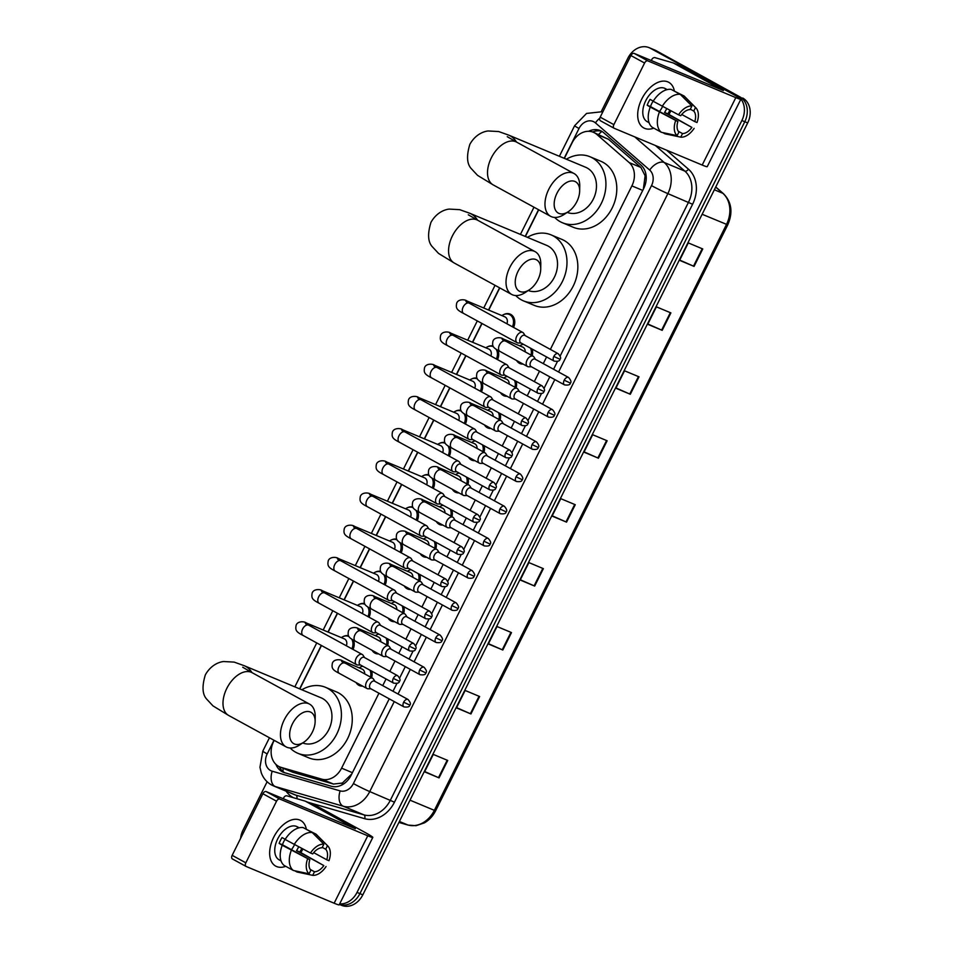 <?xml version="1.0" encoding="UTF-8"?>
<svg xmlns="http://www.w3.org/2000/svg" width="953" height="953" viewBox="0 0 953 953"><rect width="100%" height="100%" fill="white"/><g stroke="black" fill="none" stroke-linecap="round" stroke-linejoin="round"><path stroke-width="1.43" d="M532.131 349.06A10.4 8.303 112.7 0 1 532.167 355.707M523.09 364.082A10.4 8.303 112.7 0 1 519.993 363.569A10.4 8.303 112.7 0 1 519.361 363.272A10.4 8.303 112.7 0 1 516.609 360.532M516.073 381.26A10.4 8.303 112.7 0 1 516.121 387.907M507.032 396.281A10.4 8.303 112.7 0 1 503.934 395.781A10.4 8.303 112.7 0 1 503.315 395.471A10.4 8.303 112.7 0 1 500.551 392.731M500.027 413.459A10.4 8.303 112.7 0 1 500.063 420.106M490.986 428.481A10.4 8.303 112.7 0 1 487.888 427.98A10.4 8.303 112.7 0 1 487.257 427.671A10.4 8.303 112.7 0 1 484.493 424.931M483.969 445.659A10.4 8.303 112.7 0 1 484.005 452.306M474.928 460.68A10.4 8.303 112.7 0 1 471.83 460.18A10.4 8.303 112.7 0 1 471.199 459.87A10.4 8.303 112.7 0 1 468.447 457.13M467.911 477.858A10.4 8.303 112.7 0 1 467.959 484.505M458.869 492.88A10.4 8.303 112.7 0 1 455.772 492.379A10.4 8.303 112.7 0 1 455.141 492.082A10.4 8.303 112.7 0 1 452.389 489.33M451.865 510.058A10.4 8.303 112.7 0 1 451.901 516.705M442.811 525.079A10.4 8.303 112.7 0 1 439.714 524.579A10.4 8.303 112.7 0 1 439.095 524.281A10.4 8.303 112.7 0 1 436.331 521.541M435.807 542.269A10.4 8.303 112.7 0 1 435.843 548.904M426.765 557.279A10.4 8.303 112.7 0 1 423.668 556.778A10.4 8.303 112.7 0 1 423.037 556.481A10.4 8.303 112.7 0 1 420.273 553.741M419.749 574.468A10.4 8.303 112.7 0 1 419.785 581.104M410.707 589.478A10.4 8.303 112.7 0 1 407.61 588.978A10.4 8.303 112.7 0 1 406.979 588.68A10.4 8.303 112.7 0 1 404.227 585.94M403.691 606.668A10.4 8.303 112.7 0 1 403.738 613.315M394.649 621.69A10.4 8.303 112.7 0 1 391.552 621.177A10.4 8.303 112.7 0 1 390.933 620.88A10.4 8.303 112.7 0 1 388.169 618.14M387.645 638.867A10.4 8.303 112.7 0 1 387.68 645.515M378.591 653.889A10.4 8.303 112.7 0 1 375.494 653.377A10.4 8.303 112.7 0 1 374.874 653.079A10.4 8.303 112.7 0 1 372.111 650.339M371.587 671.067A10.4 8.303 112.7 0 1 371.622 677.714M362.545 686.089A10.4 8.303 112.7 0 1 359.448 685.588A10.4 8.303 112.7 0 1 358.816 685.278A10.4 8.303 112.7 0 1 356.065 682.539M497.942 350.299A10.4 8.303 112.7 0 1 497.514 359.615M481.896 382.498A10.4 8.303 112.7 0 1 481.456 391.814M465.838 414.698A10.4 8.303 112.7 0 1 465.398 424.014M449.78 446.897A10.4 8.303 112.7 0 1 449.339 456.213M503.78 314.538A10.4 8.303 112.7 0 1 510.141 314.109A10.4 8.303 112.7 0 1 510.772 314.407A10.4 8.303 112.7 0 1 513.56 327.415M433.722 479.097A10.4 8.303 112.7 0 1 433.293 488.412M417.676 511.308A10.4 8.303 112.7 0 1 417.235 520.612M401.618 543.508A10.4 8.303 112.7 0 1 401.177 552.823M385.56 575.707A10.4 8.303 112.7 0 1 385.131 585.023M369.514 607.907A10.4 8.303 112.7 0 1 369.073 617.222M353.456 640.106A10.4 8.303 112.7 0 1 353.015 649.422M643.346 189.182L645.121 175.781L640.904 167.454L608.526 139.305L593.338 132.264A19.513 15.558 -67.3 0 0 572.134 142.783L564.367 158.377M550.369 349.394L631.887 185.895A19.513 15.558 -67.3 0 0 629.147 162.546L596.757 134.385A19.513 15.558 -67.3 0 0 594.517 132.824A19.513 15.558 -67.3 0 0 593.338 132.264M274.202 740.362L273.654 741.434A19.513 15.558 -67.3 0 0 279.813 766.927L292.916 772.311L333.479 784.057L342.353 783.044L351.812 773.919M279.813 766.927A19.513 15.558 -67.3 0 0 281.147 767.391L321.721 779.149A19.513 15.558 -67.3 0 0 341.579 768.154L378.949 693.212M382.725 685.636L386.048 678.977M389.825 671.4L395.007 661.001M398.783 653.436L402.095 646.777M405.871 639.201L411.053 628.801M414.829 621.237L418.153 614.578M421.929 607.001L427.111 596.602M430.887 589.037L434.211 582.378M437.987 574.802L443.169 564.402M446.945 556.838L450.269 550.167M454.033 542.602L459.227 532.203M463.003 524.626L466.315 517.967M470.091 510.403L475.273 500.003M479.049 492.427L482.373 485.768M486.149 478.203L491.331 467.804M495.107 460.228L498.431 453.568M502.207 446.004L507.389 435.604M511.165 428.028L514.477 421.369M518.253 413.793L523.447 403.405M527.212 395.829L530.535 389.169M534.311 381.593L539.493 371.194M543.27 363.629L546.593 356.97M538.719 209.803L525.413 236.487M499.777 287.925L488.722 310.094M482.027 323.508L472.664 342.294M465.981 355.707L456.606 374.493M449.923 387.907L440.56 406.693M433.865 420.106L424.502 438.892M417.807 452.306L408.444 471.092M401.761 484.505L392.386 503.291M385.703 516.717L376.34 535.503M369.645 548.916L360.282 567.702M353.599 581.116L344.224 599.902M337.541 613.315L328.177 632.101M321.483 645.515L299.838 688.936M521.648 344.807A10.4 8.303 112.7 0 1 523.209 344.176M505.59 377.007A10.4 8.303 112.7 0 1 507.151 376.375M489.532 409.206A10.4 8.303 112.7 0 1 491.093 408.575M473.486 441.406A10.4 8.303 112.7 0 1 475.047 440.774M457.428 473.605A10.4 8.303 112.7 0 1 458.989 472.974M441.37 505.805A10.4 8.303 112.7 0 1 442.931 505.185M425.324 538.004A10.4 8.303 112.7 0 1 426.873 537.385M409.266 570.204A10.4 8.303 112.7 0 1 410.826 569.584M393.208 602.415A10.4 8.303 112.7 0 1 394.768 601.784M377.15 634.615A10.4 8.303 112.7 0 1 378.71 633.983M361.104 666.814A10.4 8.303 112.7 0 1 362.664 666.183M487.722 346.737A10.4 8.303 112.7 0 1 492.999 345.963M471.664 378.937A10.4 8.303 112.7 0 1 476.941 378.162M455.617 411.136A10.4 8.303 112.7 0 1 460.883 410.362M439.559 443.336A10.4 8.303 112.7 0 1 444.825 442.561M423.501 475.535A10.4 8.303 112.7 0 1 428.779 474.761M407.443 507.746A10.4 8.303 112.7 0 1 412.72 506.96M391.397 539.946A10.4 8.303 112.7 0 1 396.662 539.16M375.339 572.145A10.4 8.303 112.7 0 1 380.616 571.359M359.281 604.345A10.4 8.303 112.7 0 1 364.558 603.559M343.223 636.544A10.4 8.303 112.7 0 1 348.5 635.77M560.173 356.005L643.716 188.456A19.513 15.558 -67.3 0 0 640.976 165.095L603.726 132.729A19.513 15.558 -67.3 0 0 601.486 131.157A19.513 15.558 -67.3 0 0 600.307 130.597A19.513 15.558 -67.3 0 0 588.597 131.288M592.623 131.99A19.513 15.558 112.7 0 1 601.712 131.288M601.414 111.275L627.896 58.169A19.513 15.558 112.7 0 1 649.088 47.65A19.513 15.558 112.7 0 1 650.268 48.21L736.895 95.598A19.513 15.558 112.7 0 1 741.875 120.519L357.03 892.413A19.513 15.558 112.7 0 1 339.685 903.861M240.621 838.342A19.513 15.558 112.7 0 1 243.039 830.063L267.126 781.758M649.088 47.65L654.878 50.068A19.513 15.558 112.7 0 1 656.057 50.628L739.79 96.813A19.513 15.558 112.7 0 1 744.781 121.734L359.924 893.616A19.513 15.558 112.7 0 1 339.411 904.397A19.513 15.558 112.7 0 0 359.924 893.616L744.781 121.734A19.513 15.558 112.7 0 0 739.79 96.813L653.162 49.425L736.895 95.598M651.983 48.865A19.513 15.558 112.7 0 1 653.162 49.425A19.513 15.558 112.7 0 0 651.983 48.865M275.893 764.33A19.513 15.558 -67.3 0 0 283.303 772.252A19.513 15.558 -67.3 0 0 284.637 772.716L331.287 786.237A19.513 15.558 -67.3 0 0 351.145 775.242L389.241 698.835M393.017 691.27L396.924 683.432M399.629 678.012L405.299 666.635M409.075 659.071L412.983 651.233M415.687 645.812L421.357 634.436M425.133 626.871L429.029 619.033M431.745 613.601L437.403 602.236M441.179 594.66L445.087 586.834M447.791 581.401L453.461 570.037M457.237 562.461L461.145 554.634M463.849 549.202L469.519 537.837M473.296 530.261L477.203 522.435M479.907 517.002L485.577 505.638M489.354 498.062L493.249 490.235M495.953 484.803L501.623 473.438M505.4 465.862L509.307 458.024M512.011 452.604L517.682 441.227M521.458 433.663L525.365 425.824M528.069 420.404L533.74 409.028M537.516 401.463L541.423 393.625M544.127 388.205L549.798 376.828M553.562 369.264L557.469 361.425M284.792 772.764A19.513 15.558 112.7 0 1 279.289 766.688M742.685 98.016A19.513 15.558 112.7 0 1 747.676 122.937L362.819 894.831A19.513 15.558 112.7 0 1 341.627 905.35L339.399 904.421M502.803 650.017L488.329 643.966L497.025 626.526L511.499 632.578L502.803 650.017L502.243 649.779L510.939 632.339M470.925 713.952L456.451 707.9L465.147 690.46L479.621 696.512L470.925 713.952L470.377 713.714L479.061 696.274M439.047 777.886L424.573 771.835L433.27 754.407L447.743 760.446L439.047 777.886L438.499 777.648L447.183 760.22M598.436 458.202L583.963 452.151L592.659 434.723L607.132 440.762L598.436 458.202L597.876 457.964L606.573 440.536M630.314 394.268L615.841 388.216L624.537 370.788L639.01 376.828L630.314 394.268L629.754 394.03L638.45 376.59M662.192 330.334L647.718 324.282L656.414 306.842L670.888 312.894L662.192 330.334L661.632 330.095L670.328 312.655M694.07 266.399L679.596 260.348L688.292 242.908L702.766 248.959L694.07 266.399L693.51 266.149L702.206 248.721M534.681 586.083L520.207 580.032L528.903 562.592L543.377 568.643L534.681 586.083L534.121 585.833L542.817 568.405M566.558 522.137L552.085 516.097L560.781 498.657L575.255 504.709L566.558 522.137L565.999 521.899L574.695 504.471M552.216 515.823L565.999 521.899M520.338 579.758L534.121 585.833M679.727 260.074L693.51 266.149M647.849 324.008L661.632 330.095M615.972 387.942L629.754 394.03M584.094 451.877L597.876 457.964M424.704 771.561L438.499 777.648M456.582 707.626L470.377 713.714M488.46 643.692L502.243 649.779M667.553 67.341A32.521 25.934 112.7 0 1 669.471 68.032A32.521 25.934 112.7 0 1 671.293 68.902M641.75 99.064A26.017 15.641 -61.3 0 1 660.608 81.493A26.017 15.641 -61.3 0 1 674.414 91.166A26.017 15.641 -61.3 0 0 668.72 82.292A26.017 15.641 -61.3 0 0 641.75 99.064A26.017 15.641 -61.3 0 0 639.022 122.389A26.017 15.641 -61.3 0 0 653.794 128.143A26.017 15.641 -61.3 0 1 643.751 127.94A26.017 15.641 -61.3 0 1 641.75 99.064M670.9 110.786A26.017 15.641 -61.3 0 1 670.709 111.167A26.017 15.641 -61.3 0 1 668.911 114.408A26.017 15.641 -61.3 0 0 670.709 111.167A26.017 15.641 -61.3 0 0 670.9 110.786M651.304 60.551L651.816 59.527A3.252 2.597 -67.3 0 1 655.128 57.692L673.092 62.898A3.252 2.597 -67.3 0 1 673.318 62.981A3.252 2.597 -67.3 0 1 673.509 63.077L723.387 90.547L634.174 53.404L647.849 60.885A3.252 1.954 118.7 0 0 644.585 63.029L630.91 55.548A3.252 1.954 -61.3 0 1 634.174 53.404M683.968 67.449A3.252 2.597 112.7 0 1 684.171 67.52A3.252 2.597 112.7 0 1 684.373 67.615L732.047 93.692A26.017 1.31 -153.5 0 1 740.85 99.243A26.017 1.31 -153.5 0 1 735.811 97.623L647.849 60.885M740.85 99.243L707.233 166.668A26.017 1.31 -153.5 0 1 702.194 165.048L614.232 128.31A3.252 1.954 118.7 0 1 614.113 128.25A3.252 1.954 118.7 0 1 613.875 124.64L644.585 63.029M614.018 128.19L600.557 120.828A3.252 1.954 -61.3 0 1 600.438 120.769A3.252 1.954 -61.3 0 1 600.187 117.159L630.91 55.548M678.536 114.813L680.764 115.742A13.008 7.815 -61.3 0 1 690.127 109.571L691.914 105.986A16.904 10.161 -61.3 0 0 678.536 114.813L653.174 101.268A21.454 12.901 -61.3 0 1 671.174 89.391L680.287 94.383L691.914 105.986M690.306 109.202L693.748 111.072A13.008 7.815 -61.3 0 1 694.785 121.603L681.74 114.467M669.828 110.226A18.857 11.341 -61.3 0 1 669.471 111.001A18.857 11.341 -61.3 0 1 667.862 113.836L691.89 127.416L664.527 112.442A13.008 7.815 118.7 0 0 666.207 109.631A13.008 7.815 118.7 0 0 666.695 108.582M662.561 106.402A13.008 7.815 -61.3 0 1 662.109 107.391A13.008 7.815 -61.3 0 1 659.44 111.477M653.186 101.089A13.008 7.815 118.7 0 0 651.733 103.591A13.008 7.815 118.7 0 0 650.506 106.593L677.869 121.555A13.008 7.815 -61.3 0 0 678.905 132.074L677.118 135.648L661.382 132.3L652.269 127.309A21.454 12.901 -61.3 0 1 650.268 107.081L677.869 121.555M650.268 107.081L647.182 105.199A18.857 11.341 -61.3 0 1 648.469 102.233A18.857 11.341 -61.3 0 1 650.077 99.386L653.258 101.125M649.076 122.699L647.182 121.662A18.857 11.341 -61.3 0 1 645.729 100.732A18.857 11.341 -61.3 0 1 665.277 88.569L667.171 89.606M693.748 111.072L695.523 107.498L683.909 95.896L674.605 91.274M683.909 95.896A21.454 12.901 -61.3 0 1 684.766 96.646L695.881 107.832A16.904 10.161 -61.3 0 1 697.012 122.532L694.785 121.603M662.788 132.598L665.003 133.813L680.74 137.161L682.527 133.587L678.262 131.252M661.382 132.3A21.454 12.901 -61.3 0 1 659.393 112.073M694.118 128.345A16.904 10.161 -61.3 0 1 680.74 137.161M677.118 135.648A16.904 10.161 -61.3 0 1 675.641 120.626M691.89 127.416A13.008 7.815 -61.3 0 1 682.527 133.587M667.064 89.63A18.857 11.341 -61.3 0 0 665.432 89.248L666.445 89.808M662.287 106.26A21.454 12.901 -61.3 0 1 680.287 94.383M647.182 105.199L650.506 106.593M664.527 112.442L667.862 113.836M556.957 193.268A17.881 10.745 118.7 0 0 555.754 210.613A17.881 10.745 118.7 0 0 568.357 211.649A17.881 10.745 118.7 0 0 576.875 201.583A17.881 10.745 118.7 0 0 579.662 190.969A17.881 10.745 118.7 0 0 571.252 180.951A17.881 10.745 118.7 0 0 556.957 193.268M568.357 211.649L564.319 214.318A24.385 14.664 -61.3 0 1 550.655 216.331A24.385 14.664 -61.3 0 1 548.785 189.266A24.385 14.664 -61.3 0 1 574.063 173.541A24.385 14.664 -61.3 0 1 579.746 186.121L579.662 190.969M567.202 212.412A24.385 19.453 -67.3 0 0 593.862 197.95A24.385 19.453 -67.3 0 0 587.084 167.954A24.385 19.453 -67.3 0 0 585.619 167.251L508.664 135.112L498.645 131.538L488.15 130.978C484.732 131.276 475.833 133.67 469.877 144.284C466.374 155.768 466.851 163.892 471.306 168.669L477.524 175.34L493.201 184.906L550.655 216.331M566.368 159.211A35.761 28.53 112.7 0 1 590.002 156.745A35.761 28.53 112.7 0 1 592.158 157.781A35.761 28.53 112.7 0 1 601.939 202.119A35.761 28.53 112.7 0 1 562.437 222.752A35.761 28.53 112.7 0 1 560.281 221.727A35.761 28.53 112.7 0 1 554.67 217.439M590.002 156.745L600.866 161.283A35.761 28.53 112.7 0 1 603.023 162.32A35.761 28.53 112.7 0 1 612.803 206.658A35.761 28.53 112.7 0 1 573.289 227.291L562.437 222.752M518.015 271.391A17.881 10.745 118.7 0 0 516.8 288.735A17.881 10.745 118.7 0 0 529.403 289.76A17.881 10.745 118.7 0 0 537.921 279.705A17.881 10.745 118.7 0 0 540.72 269.08A17.881 10.745 118.7 0 0 532.298 259.073A17.881 10.745 118.7 0 0 518.015 271.391M529.403 289.76L525.365 292.44A24.385 14.664 -61.3 0 1 511.701 294.441A24.385 14.664 -61.3 0 1 509.831 267.376A24.385 14.664 -61.3 0 1 535.109 251.652A24.385 14.664 -61.3 0 1 540.792 264.243L540.72 269.08M528.248 290.522A24.385 19.453 -67.3 0 0 554.92 276.072A24.385 19.453 -67.3 0 0 548.142 246.077A24.385 19.453 -67.3 0 0 546.665 245.374L469.71 213.234L459.691 209.66L449.197 209.1C445.79 209.398 436.879 211.792 430.935 222.406C427.421 233.878 427.897 242.014 432.364 246.791L438.583 253.45L454.247 263.016L511.701 294.441M527.414 237.333A35.761 28.53 112.7 0 1 551.06 234.867A35.761 28.53 112.7 0 1 553.205 235.903A35.761 28.53 112.7 0 1 562.997 280.242A35.761 28.53 112.7 0 1 523.483 300.874A35.761 28.53 112.7 0 1 521.327 299.838A35.761 28.53 112.7 0 1 515.728 295.561M551.06 234.867L561.913 239.406A35.761 28.53 112.7 0 1 564.069 240.442A35.761 28.53 112.7 0 1 573.849 284.78A35.761 28.53 112.7 0 1 534.347 305.413L523.483 300.874M292.44 723.827A17.881 10.745 118.7 0 0 291.225 741.172A17.881 10.745 118.7 0 0 303.828 742.208A17.881 10.745 118.7 0 0 312.346 732.142A17.881 10.745 118.7 0 0 315.133 721.528A17.881 10.745 118.7 0 0 306.723 711.51A17.881 10.745 118.7 0 0 292.44 723.827M303.828 742.208L299.79 744.877A24.385 14.664 -61.3 0 1 286.126 746.89A24.385 14.664 -61.3 0 1 284.256 719.825A24.385 14.664 -61.3 0 1 309.534 704.1A24.385 14.664 -61.3 0 1 315.217 716.68L315.133 721.528M302.673 742.971A24.385 19.453 -67.3 0 0 329.333 728.509A24.385 19.453 -67.3 0 0 322.567 698.513A24.385 19.453 -67.3 0 0 321.09 697.81L244.135 665.67L234.116 662.097L223.621 661.537C220.214 661.835 211.304 664.229 205.348 674.843C201.845 686.327 202.322 694.451 206.777 699.228L212.995 705.899L228.672 715.465L286.126 746.89M301.839 689.769A35.761 28.53 112.7 0 1 325.473 687.304A35.761 28.53 112.7 0 1 327.629 688.34A35.761 28.53 112.7 0 1 337.422 732.678A35.761 28.53 112.7 0 1 297.908 753.311A35.761 28.53 112.7 0 1 295.752 752.274A35.761 28.53 112.7 0 1 290.141 747.998M325.473 687.304L336.338 691.842A35.761 28.53 112.7 0 1 338.494 692.879A35.761 28.53 112.7 0 1 348.274 737.217A35.761 28.53 112.7 0 1 308.772 757.849L297.908 753.311M504.399 316.658A5.849 4.67 112.7 0 1 504.768 316.789A5.849 4.67 112.7 0 1 505.114 316.968A5.849 4.67 112.7 0 1 506.913 323.77M501.921 315.61A9.756 7.779 112.7 0 1 509.164 314.407A9.756 7.779 112.7 0 1 509.76 314.681A9.756 7.779 112.7 0 1 512.416 326.784M525.103 335.575L523.626 333.252A5.849 3.514 118.7 0 0 522.792 332.466A5.849 3.514 118.7 0 0 522.589 332.371A5.849 3.514 118.7 0 0 516.729 336.23A5.849 3.514 118.7 0 0 517.181 342.735A5.849 3.514 118.7 0 0 517.384 342.83A5.849 3.514 118.7 0 0 518.289 342.997L521.053 342.997M558.22 353.694C560.626 356.529 561.21 358.388 559.971 359.281L553.836 356.422A4.229 2.537 118.7 0 1 558.22 353.694L524.746 335.385A4.229 2.537 118.7 0 0 524.603 335.313A4.229 2.537 118.7 0 0 520.374 338.112A4.229 2.537 118.7 0 0 520.695 342.806A4.229 2.537 118.7 0 0 520.838 342.866M488.341 348.858A5.849 4.67 112.7 0 1 488.71 349.001A5.849 4.67 112.7 0 1 489.068 349.167A5.849 4.67 112.7 0 1 490.855 355.969M485.863 347.809A9.756 7.779 112.7 0 1 493.106 346.606A9.756 7.779 112.7 0 1 493.428 346.749M509.057 367.787L507.568 365.452A5.849 3.514 118.7 0 0 506.746 364.665A5.849 3.514 118.7 0 0 506.543 364.57A5.849 3.514 118.7 0 0 500.67 368.442A5.849 3.514 118.7 0 0 501.123 374.934A5.849 3.514 118.7 0 0 501.326 375.029A5.849 3.514 118.7 0 0 502.231 375.196L504.995 375.196M542.162 385.894C544.568 388.729 545.152 390.587 543.913 391.48L537.778 388.621A4.229 2.537 118.7 0 1 542.162 385.894L508.699 367.584A4.229 2.537 118.7 0 0 508.557 367.513A4.229 2.537 118.7 0 0 504.316 370.312A4.229 2.537 118.7 0 0 504.637 375.005A4.229 2.537 118.7 0 0 504.78 375.077M496.132 349.215A9.756 7.779 112.7 0 1 496.358 358.983M472.295 381.069A5.849 4.67 112.7 0 1 472.652 381.2A5.849 4.67 112.7 0 1 473.01 381.367A5.849 4.67 112.7 0 1 474.797 388.169M469.805 380.009A9.756 7.779 112.7 0 1 477.06 378.806A9.756 7.779 112.7 0 1 477.37 378.949M492.999 399.986L491.51 397.651A5.849 3.514 118.7 0 0 490.688 396.865A5.849 3.514 118.7 0 0 490.485 396.77A5.849 3.514 118.7 0 0 484.624 400.641A5.849 3.514 118.7 0 0 485.065 407.134A5.849 3.514 118.7 0 0 485.268 407.229A5.849 3.514 118.7 0 0 486.173 407.407L488.937 407.396M526.104 418.093C528.522 420.928 529.106 422.787 527.867 423.692L521.732 420.821A4.229 2.537 118.7 0 1 526.104 418.093L492.641 399.784A4.229 2.537 118.7 0 0 492.498 399.712A4.229 2.537 118.7 0 0 488.258 402.511A4.229 2.537 118.7 0 0 488.579 407.205A4.229 2.537 118.7 0 0 488.734 407.276M480.086 381.414A9.756 7.779 112.7 0 1 480.312 391.183M456.237 413.268A5.849 4.67 112.7 0 1 456.606 413.399A5.849 4.67 112.7 0 1 456.952 413.566A5.849 4.67 112.7 0 1 458.738 420.368M453.759 412.208A9.756 7.779 112.7 0 1 461.002 411.005A9.756 7.779 112.7 0 1 461.323 411.148L461.002 411.005M476.941 432.185L475.452 429.851A5.849 3.514 118.7 0 0 474.63 429.064A5.849 3.514 118.7 0 0 474.427 428.969A5.849 3.514 118.7 0 0 468.566 432.841A5.849 3.514 118.7 0 0 469.019 439.333A5.849 3.514 118.7 0 0 469.21 439.428A5.849 3.514 118.7 0 0 470.127 439.607L472.891 439.595M510.058 450.292C512.464 453.128 513.048 454.986 511.809 455.891L505.674 453.02A4.229 2.537 118.7 0 1 510.058 450.292L476.583 431.983A4.229 2.537 118.7 0 0 476.44 431.912A4.229 2.537 118.7 0 0 472.2 434.711A4.229 2.537 118.7 0 0 472.533 439.404A4.229 2.537 118.7 0 0 472.676 439.476M464.028 413.614A9.756 7.779 112.7 0 1 464.254 423.382M440.179 445.468A5.849 4.67 112.7 0 1 440.548 445.599A5.849 4.67 112.7 0 1 440.905 445.766A5.849 4.67 112.7 0 1 442.692 452.58M437.701 444.408A9.756 7.779 112.7 0 1 444.944 443.205A9.756 7.779 112.7 0 1 445.265 443.348M460.895 464.385L459.406 462.05A5.849 3.514 118.7 0 0 458.572 461.264A5.849 3.514 118.7 0 0 458.381 461.169A5.849 3.514 118.7 0 0 452.508 465.04A5.849 3.514 118.7 0 0 452.961 471.532A5.849 3.514 118.7 0 0 453.163 471.628A5.849 3.514 118.7 0 0 454.069 471.806L456.832 471.795M493.999 482.492C496.406 485.327 496.989 487.197 495.751 488.091L489.616 485.22A4.229 2.537 118.7 0 1 493.999 482.492L460.537 464.182A4.229 2.537 118.7 0 0 460.382 464.123A4.229 2.537 118.7 0 0 456.153 466.91A4.229 2.537 118.7 0 0 456.475 471.604A4.229 2.537 118.7 0 0 456.618 471.675M447.97 445.813A9.756 7.779 112.7 0 1 448.196 455.594M424.121 477.667A5.849 4.67 112.7 0 1 424.49 477.798A5.849 4.67 112.7 0 1 424.847 477.965A5.849 4.67 112.7 0 1 426.634 484.779M421.643 476.607A9.756 7.779 112.7 0 1 428.898 475.404A9.756 7.779 112.7 0 1 429.207 475.547L428.898 475.404M444.837 496.584L443.348 494.25A5.849 3.514 118.7 0 0 442.526 493.463A5.849 3.514 118.7 0 0 442.323 493.368A5.849 3.514 118.7 0 0 436.45 497.24A5.849 3.514 118.7 0 0 436.903 503.732A5.849 3.514 118.7 0 0 437.105 503.827A5.849 3.514 118.7 0 0 438.011 504.006L440.774 504.006M477.941 514.691C480.348 517.527 480.931 519.397 479.704 520.29L473.558 517.419A4.229 2.537 118.7 0 1 477.941 514.691L444.479 496.394A4.229 2.537 118.7 0 0 444.336 496.322A4.229 2.537 118.7 0 0 440.095 499.11A4.229 2.537 118.7 0 0 440.417 503.803A4.229 2.537 118.7 0 0 440.56 503.875M431.912 478.013A9.756 7.779 112.7 0 1 432.15 487.793M408.075 509.867A5.849 4.67 112.7 0 1 408.444 509.998A5.849 4.67 112.7 0 1 408.789 510.165A5.849 4.67 112.7 0 1 410.576 516.979M405.597 508.807A9.756 7.779 112.7 0 1 412.84 507.604A9.756 7.779 112.7 0 1 413.149 507.746M428.779 528.784L427.289 526.449A5.849 3.514 118.7 0 0 426.467 525.663A5.849 3.514 118.7 0 0 426.265 525.568A5.849 3.514 118.7 0 0 420.404 529.439A5.849 3.514 118.7 0 0 420.845 535.931A5.849 3.514 118.7 0 0 421.047 536.027A5.849 3.514 118.7 0 0 421.953 536.205L424.728 536.205M461.895 546.891C464.302 549.726 464.885 551.596 463.646 552.49L457.511 549.619A4.229 2.537 118.7 0 1 461.895 546.891L428.421 528.593A4.229 2.537 118.7 0 0 428.278 528.522A4.229 2.537 118.7 0 0 424.037 531.309A4.229 2.537 118.7 0 0 424.371 536.003A4.229 2.537 118.7 0 0 424.514 536.074M415.865 510.212A9.756 7.779 112.7 0 1 416.092 519.993M392.017 542.066A5.849 4.67 112.7 0 1 392.386 542.197A5.849 4.67 112.7 0 1 392.731 542.364A5.849 4.67 112.7 0 1 394.53 549.178M389.539 541.006A9.756 7.779 112.7 0 1 396.782 539.803A9.756 7.779 112.7 0 1 397.103 539.946L396.782 539.803M412.72 560.983L411.243 558.649A5.849 3.514 118.7 0 0 410.409 557.862A5.849 3.514 118.7 0 0 410.207 557.767A5.849 3.514 118.7 0 0 404.346 561.639A5.849 3.514 118.7 0 0 404.799 568.131A5.849 3.514 118.7 0 0 404.989 568.238A5.849 3.514 118.7 0 0 405.907 568.405L408.67 568.405M445.837 579.09C448.244 581.926 448.827 583.796 447.588 584.689L441.453 581.818A4.229 2.537 118.7 0 1 445.837 579.09L412.363 560.793A4.229 2.537 118.7 0 0 412.22 560.721A4.229 2.537 118.7 0 0 407.991 563.521A4.229 2.537 118.7 0 0 408.313 568.202A4.229 2.537 118.7 0 0 408.456 568.274M399.807 542.412A9.756 7.779 112.7 0 1 400.034 552.192M375.959 574.266A5.849 4.67 112.7 0 1 376.328 574.397A5.849 4.67 112.7 0 1 376.685 574.576A5.849 4.67 112.7 0 1 378.472 581.378M373.481 573.206A9.756 7.779 112.7 0 1 380.724 572.014A9.756 7.779 112.7 0 1 381.045 572.157L380.724 572.014M396.674 593.183L395.185 590.86A5.849 3.514 118.7 0 0 394.351 590.062A5.849 3.514 118.7 0 0 394.161 589.967A5.849 3.514 118.7 0 0 388.288 593.838A5.849 3.514 118.7 0 0 388.741 600.342A5.849 3.514 118.7 0 0 388.943 600.438A5.849 3.514 118.7 0 0 389.848 600.604L392.612 600.604M429.779 611.302C432.185 614.125 432.769 615.995 431.53 616.889L425.395 614.018A4.229 2.537 118.7 0 1 429.779 611.302L396.317 592.992A4.229 2.537 118.7 0 0 396.162 592.921A4.229 2.537 118.7 0 0 391.933 595.72A4.229 2.537 118.7 0 0 392.255 600.402A4.229 2.537 118.7 0 0 392.398 600.473M383.749 574.611A9.756 7.779 112.7 0 1 383.976 584.392M359.9 606.465A5.849 4.67 112.7 0 1 360.27 606.596A5.849 4.67 112.7 0 1 360.627 606.775A5.849 4.67 112.7 0 1 362.414 613.577M357.423 605.417A9.756 7.779 112.7 0 1 364.677 604.214A9.756 7.779 112.7 0 1 364.987 604.357M380.616 625.382L379.127 623.059A5.849 3.514 118.7 0 0 378.305 622.273A5.849 3.514 118.7 0 0 378.103 622.166A5.849 3.514 118.7 0 0 372.242 626.038A5.849 3.514 118.7 0 0 372.683 632.542A5.849 3.514 118.7 0 0 372.885 632.637A5.849 3.514 118.7 0 0 373.79 632.804L376.554 632.804M413.721 643.501C416.139 646.337 416.723 648.195 415.484 649.088L409.349 646.229A4.229 2.537 118.7 0 1 413.721 643.501L380.259 625.192A4.229 2.537 118.7 0 0 380.116 625.12A4.229 2.537 118.7 0 0 375.875 627.92A4.229 2.537 118.7 0 0 376.197 632.613A4.229 2.537 118.7 0 0 376.352 632.673M367.703 606.811A9.756 7.779 112.7 0 1 367.929 616.591M343.854 638.665A5.849 4.67 112.7 0 1 344.224 638.808A5.849 4.67 112.7 0 1 344.569 638.975A5.849 4.67 112.7 0 1 346.356 645.777M341.377 637.617A9.756 7.779 112.7 0 1 348.619 636.413A9.756 7.779 112.7 0 1 348.929 636.556L348.619 636.413M364.558 657.594L363.069 655.259A5.849 3.514 118.7 0 0 362.247 654.473A5.849 3.514 118.7 0 0 362.045 654.377A5.849 3.514 118.7 0 0 356.184 658.249A5.849 3.514 118.7 0 0 356.625 664.741A5.849 3.514 118.7 0 0 356.827 664.837A5.849 3.514 118.7 0 0 357.744 665.003L360.508 665.003M397.675 675.701C400.081 678.536 400.665 680.394 399.426 681.288L393.291 678.429A4.229 2.537 118.7 0 1 397.675 675.701L364.201 657.391A4.229 2.537 118.7 0 0 364.058 657.32A4.229 2.537 118.7 0 0 359.817 660.119A4.229 2.537 118.7 0 0 360.151 664.813A4.229 2.537 118.7 0 0 360.294 664.884M351.645 639.022A9.756 7.779 112.7 0 1 351.871 648.79M522.268 346.928A5.849 4.67 112.7 0 1 522.637 347.059A5.849 4.67 112.7 0 1 522.994 347.226A5.849 4.67 112.7 0 1 525.234 351.907M535.467 359.364L533.978 357.03A5.849 3.514 118.7 0 0 533.156 356.243A5.849 3.514 118.7 0 0 532.953 356.148A5.849 3.514 118.7 0 0 527.176 359.853A5.849 3.514 118.7 0 0 527.533 366.512A5.849 3.514 118.7 0 0 527.736 366.607A5.849 3.514 118.7 0 0 528.641 366.786L531.417 366.774M521.351 363.129A9.756 7.779 112.7 0 1 519.516 362.676A9.756 7.779 112.7 0 1 518.932 362.39A9.756 7.779 112.7 0 1 516.967 360.734M519.79 345.868A9.756 7.779 112.7 0 1 523.4 344.283M568.584 377.471C570.99 380.307 571.574 382.165 570.335 383.07L564.2 380.199A4.229 2.537 118.7 0 1 568.584 377.471L535.109 359.162A4.229 2.537 118.7 0 0 534.967 359.09A4.229 2.537 118.7 0 0 530.726 361.89A4.229 2.537 118.7 0 0 531.059 366.583A4.229 2.537 118.7 0 0 531.202 366.655M530.559 348.202A9.756 7.779 112.7 0 1 531 355.064M506.21 379.127A5.849 4.67 112.7 0 1 506.579 379.258A5.849 4.67 112.7 0 1 506.936 379.425A5.849 4.67 112.7 0 1 509.176 384.107M519.409 391.564L517.932 389.229A5.849 3.514 118.7 0 0 517.098 388.443A5.849 3.514 118.7 0 0 516.895 388.347A5.849 3.514 118.7 0 0 511.118 392.052A5.849 3.514 118.7 0 0 511.487 398.711A5.849 3.514 118.7 0 0 511.69 398.807A5.849 3.514 118.7 0 0 512.595 398.985L515.359 398.973M505.304 395.328A9.756 7.779 112.7 0 1 503.458 394.876A9.756 7.779 112.7 0 1 502.874 394.59A9.756 7.779 112.7 0 1 500.909 392.934M503.732 378.067A9.756 7.779 112.7 0 1 507.353 376.483M552.526 409.671C554.932 412.506 555.516 414.364 554.277 415.27L548.142 412.399A4.229 2.537 118.7 0 1 552.526 409.671L519.051 391.361A4.229 2.537 118.7 0 0 518.909 391.29A4.229 2.537 118.7 0 0 514.68 394.089A4.229 2.537 118.7 0 0 515.001 398.783A4.229 2.537 118.7 0 0 515.144 398.854M514.501 380.402A9.756 7.779 112.7 0 1 514.942 387.263M490.164 411.327A5.849 4.67 112.7 0 1 490.533 411.458A5.849 4.67 112.7 0 1 490.878 411.636A5.849 4.67 112.7 0 1 493.13 416.306M503.363 423.763L501.874 421.429A5.849 3.514 118.7 0 0 501.052 420.642A5.849 3.514 118.7 0 0 500.849 420.547A5.849 3.514 118.7 0 0 495.06 424.252A5.849 3.514 118.7 0 0 495.429 430.911A5.849 3.514 118.7 0 0 495.631 431.006A5.849 3.514 118.7 0 0 496.537 431.185L499.301 431.173M489.246 427.528A9.756 7.779 112.7 0 1 487.412 427.075A9.756 7.779 112.7 0 1 486.816 426.789A9.756 7.779 112.7 0 1 484.863 425.133M487.686 410.278A9.756 7.779 112.7 0 1 491.295 408.682M536.468 441.87C538.874 444.706 539.458 446.576 538.219 447.469L532.084 444.598A4.229 2.537 118.7 0 1 536.468 441.87L503.005 423.561A4.229 2.537 118.7 0 0 502.862 423.501A4.229 2.537 118.7 0 0 498.622 426.289A4.229 2.537 118.7 0 0 498.943 430.982A4.229 2.537 118.7 0 0 499.086 431.054M498.455 412.601A9.756 7.779 112.7 0 1 498.895 419.463M474.106 443.526A5.849 4.67 112.7 0 1 474.475 443.657A5.849 4.67 112.7 0 1 474.82 443.836A5.849 4.67 112.7 0 1 477.072 448.506M487.305 455.963L485.816 453.628A5.849 3.514 118.7 0 0 484.994 452.842A5.849 3.514 118.7 0 0 484.791 452.746A5.849 3.514 118.7 0 0 479.014 456.451A5.849 3.514 118.7 0 0 479.371 463.11A5.849 3.514 118.7 0 0 479.573 463.206A5.849 3.514 118.7 0 0 480.479 463.384L483.242 463.384M473.188 459.727A9.756 7.779 112.7 0 1 471.354 459.275A9.756 7.779 112.7 0 1 470.77 458.989A9.756 7.779 112.7 0 1 468.805 457.333M471.628 442.478A9.756 7.779 112.7 0 1 475.237 440.882M520.409 474.07C522.828 476.905 523.411 478.775 522.173 479.669L516.038 476.798A4.229 2.537 118.7 0 1 520.409 474.07L486.947 455.772A4.229 2.537 118.7 0 0 486.804 455.701A4.229 2.537 118.7 0 0 482.563 458.488A4.229 2.537 118.7 0 0 482.885 463.182A4.229 2.537 118.7 0 0 483.04 463.253M482.397 444.801A9.756 7.779 112.7 0 1 482.837 451.662M458.048 475.738A5.849 4.67 112.7 0 1 458.417 475.869A5.849 4.67 112.7 0 1 458.774 476.035A5.849 4.67 112.7 0 1 461.014 480.717M471.247 488.162L469.758 485.827A5.849 3.514 118.7 0 0 468.936 485.041A5.849 3.514 118.7 0 0 468.733 484.946A5.849 3.514 118.7 0 0 462.955 488.651A5.849 3.514 118.7 0 0 463.325 495.31A5.849 3.514 118.7 0 0 463.515 495.405A5.849 3.514 118.7 0 0 464.433 495.584L467.196 495.584M457.13 491.927A9.756 7.779 112.7 0 1 455.296 491.474A9.756 7.779 112.7 0 1 454.712 491.188A9.756 7.779 112.7 0 1 452.746 489.532M455.57 474.677A9.756 7.779 112.7 0 1 459.179 473.081M504.363 506.269C506.77 509.105 507.353 510.975 506.114 511.868L499.98 508.997A4.229 2.537 118.7 0 1 504.363 506.269L470.889 487.972A4.229 2.537 118.7 0 0 470.746 487.9A4.229 2.537 118.7 0 0 466.505 490.688A4.229 2.537 118.7 0 0 466.839 495.381A4.229 2.537 118.7 0 0 466.982 495.453M466.339 477A9.756 7.779 112.7 0 1 466.779 483.862M442.001 507.937A5.849 4.67 112.7 0 1 442.359 508.068A5.849 4.67 112.7 0 1 442.716 508.235A5.849 4.67 112.7 0 1 444.956 512.917M455.2 520.362L453.711 518.039A5.849 3.514 118.7 0 0 452.878 517.241A5.849 3.514 118.7 0 0 452.687 517.145A5.849 3.514 118.7 0 0 446.897 520.85A5.849 3.514 118.7 0 0 447.267 527.509A5.849 3.514 118.7 0 0 447.469 527.617A5.849 3.514 118.7 0 0 448.375 527.783L451.138 527.783M441.084 524.138A9.756 7.779 112.7 0 1 439.25 523.673A9.756 7.779 112.7 0 1 438.654 523.388A9.756 7.779 112.7 0 1 436.688 521.732M439.512 506.877A9.756 7.779 112.7 0 1 443.133 505.293M488.305 538.481C490.712 541.304 491.295 543.174 490.056 544.068L483.921 541.197A4.229 2.537 118.7 0 1 488.305 538.481L454.843 520.171A4.229 2.537 118.7 0 0 454.688 520.1A4.229 2.537 118.7 0 0 450.459 522.899A4.229 2.537 118.7 0 0 450.781 527.581A4.229 2.537 118.7 0 0 450.924 527.652M450.292 509.2A9.756 7.779 112.7 0 1 450.721 516.061M425.943 540.137A5.849 4.67 112.7 0 1 426.313 540.268A5.849 4.67 112.7 0 1 426.658 540.434A5.849 4.67 112.7 0 1 428.91 545.116M439.142 552.561L437.653 550.238A5.849 3.514 118.7 0 0 436.831 549.452A5.849 3.514 118.7 0 0 436.629 549.345A5.849 3.514 118.7 0 0 430.839 553.062A5.849 3.514 118.7 0 0 431.209 559.721A5.849 3.514 118.7 0 0 431.411 559.816A5.849 3.514 118.7 0 0 432.317 559.983L435.08 559.983M425.026 556.338A9.756 7.779 112.7 0 1 423.192 555.873A9.756 7.779 112.7 0 1 422.608 555.599A9.756 7.779 112.7 0 1 420.642 553.931M423.466 539.076A9.756 7.779 112.7 0 1 427.075 537.492M472.247 570.68C474.654 573.503 475.237 575.374 474.01 576.267L467.863 573.396A4.229 2.537 118.7 0 1 472.247 570.68L438.785 552.371A4.229 2.537 118.7 0 0 438.642 552.299A4.229 2.537 118.7 0 0 434.401 555.099A4.229 2.537 118.7 0 0 434.723 559.78A4.229 2.537 118.7 0 0 434.866 559.852M434.234 541.399A9.756 7.779 112.7 0 1 434.675 548.273M409.885 572.336A5.849 4.67 112.7 0 1 410.255 572.467A5.849 4.67 112.7 0 1 410.612 572.634A5.849 4.67 112.7 0 1 412.852 577.315M423.084 584.761L421.595 582.438A5.849 3.514 118.7 0 0 420.773 581.652A5.849 3.514 118.7 0 0 420.571 581.556A5.849 3.514 118.7 0 0 414.793 585.261A5.849 3.514 118.7 0 0 415.151 591.92A5.849 3.514 118.7 0 0 415.353 592.016A5.849 3.514 118.7 0 0 416.258 592.182L419.034 592.182M408.968 588.537A9.756 7.779 112.7 0 1 407.134 588.072A9.756 7.779 112.7 0 1 406.55 587.798A9.756 7.779 112.7 0 1 404.584 586.131M407.407 571.276A9.756 7.779 112.7 0 1 411.017 569.691M456.201 602.88C458.607 605.715 459.191 607.573 457.952 608.467L451.817 605.608A4.229 2.537 118.7 0 1 456.201 602.88L422.727 584.57A4.229 2.537 118.7 0 0 422.584 584.499A4.229 2.537 118.7 0 0 418.343 587.298A4.229 2.537 118.7 0 0 418.677 591.992A4.229 2.537 118.7 0 0 418.82 592.051M418.176 573.599A9.756 7.779 112.7 0 1 418.617 580.472M393.827 604.536A5.849 4.67 112.7 0 1 394.197 604.667A5.849 4.67 112.7 0 1 394.554 604.833A5.849 4.67 112.7 0 1 396.793 609.515M407.026 616.972L405.549 614.637A5.849 3.514 118.7 0 0 404.715 613.851A5.849 3.514 118.7 0 0 404.513 613.756A5.849 3.514 118.7 0 0 398.735 617.461A5.849 3.514 118.7 0 0 399.104 624.12A5.849 3.514 118.7 0 0 399.295 624.215A5.849 3.514 118.7 0 0 400.212 624.394L402.976 624.382M392.922 620.737A9.756 7.779 112.7 0 1 391.075 620.284A9.756 7.779 112.7 0 1 390.492 619.998A9.756 7.779 112.7 0 1 388.526 618.33M391.349 603.475A9.756 7.779 112.7 0 1 394.971 601.891M440.143 635.079C442.549 637.914 443.133 639.773 441.894 640.666L435.759 637.807A4.229 2.537 118.7 0 1 440.143 635.079L406.669 616.77A4.229 2.537 118.7 0 0 406.526 616.698A4.229 2.537 118.7 0 0 402.297 619.498A4.229 2.537 118.7 0 0 402.619 624.191A4.229 2.537 118.7 0 0 402.762 624.263M402.118 605.81A9.756 7.779 112.7 0 1 402.559 612.672M377.781 636.735A5.849 4.67 112.7 0 1 378.15 636.866A5.849 4.67 112.7 0 1 378.496 637.033A5.849 4.67 112.7 0 1 380.747 641.714M390.98 649.172L389.491 646.837A5.849 3.514 118.7 0 0 388.657 646.051A5.849 3.514 118.7 0 0 388.467 645.955A5.849 3.514 118.7 0 0 382.677 649.66A5.849 3.514 118.7 0 0 383.046 656.319A5.849 3.514 118.7 0 0 383.249 656.414A5.849 3.514 118.7 0 0 384.154 656.593L386.918 656.581M376.864 652.936A9.756 7.779 112.7 0 1 375.029 652.483A9.756 7.779 112.7 0 1 374.434 652.197A9.756 7.779 112.7 0 1 372.48 650.542M375.303 635.675A9.756 7.779 112.7 0 1 378.913 634.09M424.085 667.279C426.491 670.114 427.075 671.972 425.836 672.878L419.701 670.007A4.229 2.537 118.7 0 1 424.085 667.279L390.623 648.969A4.229 2.537 118.7 0 0 390.468 648.898A4.229 2.537 118.7 0 0 386.239 651.697A4.229 2.537 118.7 0 0 386.561 656.391A4.229 2.537 118.7 0 0 386.704 656.462M386.072 638.01A9.756 7.779 112.7 0 1 386.513 644.871M361.723 668.935A5.849 4.67 112.7 0 1 362.092 669.066A5.849 4.67 112.7 0 1 362.438 669.232A5.849 4.67 112.7 0 1 364.689 673.914M374.922 681.371L373.433 679.036A5.849 3.514 118.7 0 0 372.611 678.25A5.849 3.514 118.7 0 0 372.409 678.155A5.849 3.514 118.7 0 0 366.631 681.86A5.849 3.514 118.7 0 0 366.988 688.519A5.849 3.514 118.7 0 0 367.191 688.614A5.849 3.514 118.7 0 0 368.096 688.793L370.86 688.781M360.806 685.136A9.756 7.779 112.7 0 1 358.971 684.683A9.756 7.779 112.7 0 1 358.388 684.397A9.756 7.779 112.7 0 1 356.422 682.741M359.245 667.874A9.756 7.779 112.7 0 1 362.855 666.29M408.027 699.478C410.445 702.313 411.029 704.172 409.79 705.077L403.655 702.206A4.229 2.537 118.7 0 1 408.027 699.478L374.565 681.169A4.229 2.537 118.7 0 0 374.422 681.097A4.229 2.537 118.7 0 0 370.181 683.897A4.229 2.537 118.7 0 0 370.503 688.59A4.229 2.537 118.7 0 0 370.657 688.662M370.014 670.209A9.756 7.779 112.7 0 1 370.455 677.071M273.714 837.246A26.017 15.641 -61.3 0 1 292.559 819.675A26.017 15.641 -61.3 0 1 306.378 829.348A26.017 15.641 -61.3 0 0 300.671 820.473L300.671 820.473A26.017 15.641 -61.3 0 0 273.714 837.246A26.017 15.641 -61.3 0 0 270.974 860.571A26.017 15.641 -61.3 0 0 285.745 866.325A26.017 15.641 -61.3 0 1 275.703 866.11A26.017 15.641 -61.3 0 1 273.714 837.246M302.851 848.968A26.017 15.641 -61.3 0 1 302.673 849.337A26.017 15.641 -61.3 0 1 300.874 852.59A26.017 15.641 -61.3 0 0 302.673 849.337A26.017 15.641 -61.3 0 0 302.851 848.968M283.255 798.733L283.768 797.709A3.252 2.597 -67.3 0 1 287.079 795.874L305.055 801.08A3.252 2.597 -67.3 0 1 305.27 801.163A3.252 2.597 -67.3 0 1 305.472 801.259L355.35 828.717L266.125 791.574L279.801 799.055A3.252 1.954 118.7 0 0 276.549 801.211L262.873 793.73A3.252 1.954 -61.3 0 1 266.125 791.574M315.931 805.619A3.252 2.597 112.7 0 1 316.134 805.69A3.252 2.597 112.7 0 1 316.325 805.785L363.998 831.862A26.017 1.31 -153.5 0 1 372.802 837.425A26.017 1.31 -153.5 0 1 367.763 835.793L279.801 799.055M372.802 837.425L339.185 904.85A26.017 1.31 -153.5 0 1 334.146 903.218L246.184 866.48A3.252 1.954 118.7 0 1 246.077 866.432A3.252 1.954 118.7 0 1 245.826 862.822L276.549 801.211M245.969 866.36L232.508 858.998A3.252 1.954 -61.3 0 1 232.401 858.951A3.252 1.954 -61.3 0 1 232.151 855.341L262.873 793.73M310.499 852.995L312.727 853.924A13.008 7.815 -61.3 0 1 322.09 847.741L323.865 844.167A16.904 10.161 -61.3 0 0 310.499 852.995L285.126 839.45A21.454 12.901 -61.3 0 1 303.125 827.573L312.25 832.553L323.865 844.167M322.269 847.372L325.7 849.254A13.008 7.815 -61.3 0 1 326.736 859.773L313.704 852.649M301.791 848.408A18.857 11.341 -61.3 0 1 301.422 849.171A18.857 11.341 -61.3 0 1 299.814 852.018L323.841 865.586L296.49 850.624A13.008 7.815 118.7 0 0 298.17 847.813A13.008 7.815 118.7 0 0 298.658 846.752M294.525 844.584A13.008 7.815 -61.3 0 1 294.06 845.573A13.008 7.815 -61.3 0 1 291.404 849.659M285.15 839.271A13.008 7.815 118.7 0 0 283.684 841.761A13.008 7.815 118.7 0 0 282.469 844.763L309.82 859.737A13.008 7.815 -61.3 0 0 310.857 870.256L309.082 873.83L293.345 870.47L284.22 865.491A21.454 12.901 -61.3 0 1 282.231 845.263L309.82 859.737M282.231 845.263L279.134 843.381A18.857 11.341 -61.3 0 1 280.432 840.403A18.857 11.341 -61.3 0 1 282.04 837.568L285.221 839.307M281.04 860.881L279.146 859.844A18.857 11.341 -61.3 0 1 277.692 838.914A18.857 11.341 -61.3 0 1 297.241 826.751L299.135 827.788M325.7 849.254L327.487 845.68L315.872 834.066L306.568 829.444M315.872 834.066A21.454 12.901 -61.3 0 1 316.73 834.828L327.832 846.002A16.904 10.161 -61.3 0 1 328.964 860.702L326.736 859.773M294.751 870.78L296.967 871.983L312.703 875.342L314.478 871.769L310.225 869.434M293.345 870.47A21.454 12.901 -61.3 0 1 291.344 850.243M326.069 866.515A16.904 10.161 -61.3 0 1 312.703 875.342M309.082 873.83A16.904 10.161 -61.3 0 1 307.605 858.808M323.841 865.586A13.008 7.815 -61.3 0 1 314.478 871.769M299.016 827.812A18.857 11.341 -61.3 0 0 297.396 827.43L298.396 827.978M294.251 844.429A21.454 12.901 -61.3 0 1 312.25 832.553M279.134 843.381L282.469 844.763M296.49 850.624L299.814 852.018M299.516 805.523A32.521 25.934 112.7 0 1 301.422 806.214A32.521 25.934 112.7 0 1 303.257 807.084M608.526 139.305L596.757 134.385M283.017 771.525A19.513 11.722 -73.8 0 1 283.184 768.332M645.121 175.781A19.513 11.376 -49 0 1 646.015 174.84M598.615 134.468A19.513 11.376 -49 0 1 601.927 131.419M342.067 784.867A19.513 11.722 -73.8 0 1 342.353 783.044M640.904 167.454L629.147 162.546M642.727 190.421L631.887 185.895M352.419 772.692L341.579 768.154M333.479 784.057L321.721 779.149M292.916 772.311L281.147 767.391M558.577 372.004L651.507 185.621A13.008 10.376 -67.3 0 0 649.684 170.051L595.434 122.889A13.008 10.376 -67.3 0 0 593.933 121.853A13.008 10.376 -67.3 0 0 579.019 128.488L564.164 158.293M602.939 111.644L586.56 113.431L574.623 125.713A13.008 0.655 26.5 0 0 579.019 128.488M273.999 740.255L267.197 753.906A13.008 10.376 -67.3 0 0 270.521 770.512A13.008 10.376 -67.3 0 0 272.201 771.203L340.138 790.895A13.008 10.376 -67.3 0 0 353.384 783.569L394.256 701.587M634.746 136.875L664.217 162.487A26.017 20.752 112.7 0 1 667.874 193.626L369.74 791.574A26.017 20.752 112.7 0 1 343.259 806.226L275.31 786.547A26.017 20.752 112.7 0 1 273.535 785.915L294.167 794.54A26.017 20.752 -67.3 0 0 295.942 795.159L363.891 814.851A26.017 20.752 -67.3 0 0 390.373 800.198L688.507 202.25A26.017 20.752 -67.3 0 0 684.85 171.111L655.378 145.487M296.812 798.697A3.252 1.954 106.2 0 0 295.942 795.159L275.31 786.547A13.008 7.815 -73.8 0 1 272.201 771.203M666.552 150.157L688.483 169.217A29.269 23.337 112.7 0 1 692.593 204.252L394.459 802.2A29.269 23.337 112.7 0 1 364.665 818.687L307.736 802.188M293.524 797.744A29.269 23.337 112.7 0 1 286.114 791.169M741.875 120.519L747.676 122.937M650.268 48.21L656.057 50.628M357.03 892.413L362.819 894.831M649.684 170.051A13.008 7.588 -49 0 1 664.217 162.487L684.85 171.111A3.252 1.894 131 0 0 688.483 169.217M651.507 185.621A13.008 0.655 26.5 0 0 667.874 193.626L692.593 204.252M340.138 790.895A13.008 7.815 -73.8 0 0 343.259 806.226L363.891 814.851A3.252 1.954 106.2 0 1 364.665 818.687M353.384 783.569A13.008 0.655 26.5 0 0 369.74 791.574L394.459 802.2M538.528 209.696L525.21 236.404M499.586 287.818L488.52 310.011M481.837 323.401L472.462 342.21M465.791 355.6L456.404 374.41M449.733 387.8L440.357 406.609M433.675 419.999L424.299 438.809M417.617 452.21L408.241 471.008M401.57 484.41L392.195 503.208M385.512 516.609L376.137 535.407M369.454 548.809L360.079 567.619M353.408 581.008L344.021 599.818M337.35 613.208L327.975 632.018M321.292 645.407L299.635 688.852M398.032 694.01L410.314 669.387M414.09 661.811L426.372 637.176M430.148 629.611L442.43 604.976M446.195 597.412L458.476 572.777M462.253 565.212L474.534 540.577M478.311 533.001L490.592 508.378M494.369 500.801L506.639 476.178M510.415 468.602L522.697 443.979M526.473 436.403L538.755 411.779M542.531 404.203L554.813 379.58M273.535 785.915L271.522 784.95C266.685 782.21 263.266 778.172 261.289 772.835L259.955 767.272L262.802 751.119A13.008 0.655 26.5 0 0 267.197 753.906M595.434 122.889A13.008 7.588 -49 0 1 599.806 118.196M702.135 214.27L727.747 224.848L435.628 810.765L434.365 810.348L726.496 224.443A26.017 20.752 -67.3 0 0 722.839 193.304A6.504 3.788 -49 0 1 723.458 193.685C731.678 202.107 733.107 212.495 727.747 224.848M408.48 825.167A6.504 3.907 -73.8 0 1 408.134 825.095A6.504 3.907 -73.8 0 1 407.884 825A26.017 20.752 -67.3 0 0 434.365 810.348L410.016 800.175M435.628 810.765C432.96 816.018 429.243 820.045 424.466 822.844L416.02 825.703L408.134 825.095L398.926 822.427L407.884 825L399.402 821.462M714.357 189.766L722.839 193.304L715.691 187.086M702.194 165.048L735.811 97.623M600.187 117.159L613.875 124.64M684.373 67.615L673.509 63.077M516.478 142.045A24.385 19.453 -67.3 0 0 510.129 135.814A24.385 19.453 -67.3 0 0 508.664 135.112M507.246 136.672L516.609 142.116A24.385 14.664 118.7 0 0 491.331 157.841A24.385 14.664 118.7 0 0 493.201 184.906M477.536 220.155A24.385 19.453 -67.3 0 0 471.187 213.937A24.385 19.453 -67.3 0 0 469.71 213.234M468.292 214.782L477.656 220.226A24.385 14.664 118.7 0 0 452.377 235.951A24.385 14.664 118.7 0 0 454.247 263.016M251.949 672.604A24.385 19.453 -67.3 0 0 245.612 666.373A24.385 19.453 -67.3 0 0 244.135 665.67M242.717 667.231L252.08 672.663A24.385 14.664 118.7 0 0 226.802 688.4A24.385 14.664 118.7 0 0 228.672 715.465M467.327 303.03L465.91 301.219L469.269 303.185A5.849 3.514 118.7 0 0 463.194 306.949A5.849 3.514 118.7 0 0 463.039 307.283A5.849 3.514 118.7 0 0 463.646 313.454C456.392 309.773 455.808 308.081 456.666 303.257C458.083 298.849 465.112 299.302 466.827 300.945A5.849 4.67 112.7 0 1 467.184 301.124A5.849 4.67 112.7 0 1 468.912 302.983M553.836 356.422A4.229 2.537 118.7 0 0 554.158 361.104L520.695 342.806M451.269 335.23L449.852 333.419L453.211 335.385A5.849 3.514 118.7 0 0 447.148 339.161A5.849 3.514 118.7 0 0 446.993 339.482A5.849 3.514 118.7 0 0 447.588 345.653C440.334 341.972 439.762 340.281 440.608 335.456C442.025 331.048 449.054 331.501 450.781 333.157A5.849 4.67 112.7 0 1 451.126 333.324A5.849 4.67 112.7 0 1 452.854 335.182M537.778 388.621A4.229 2.537 118.7 0 0 538.111 393.303L504.637 375.005M435.223 367.429L433.794 365.618L437.153 367.584A5.849 3.514 118.7 0 0 431.09 371.36A5.849 3.514 118.7 0 0 430.935 371.682A5.849 3.514 118.7 0 0 431.542 377.853C424.276 374.172 423.704 372.48 424.55 367.667C425.979 363.26 432.996 363.701 434.723 365.356A5.849 4.67 112.7 0 1 435.08 365.523A5.849 4.67 112.7 0 1 436.796 367.381M521.732 420.821A4.229 2.537 118.7 0 0 522.053 425.514L488.579 407.205M419.165 399.629L417.748 397.818L421.107 399.784A5.849 3.514 118.7 0 0 415.031 403.56A5.849 3.514 118.7 0 0 414.877 403.893A5.849 3.514 118.7 0 0 415.484 410.052C408.218 406.371 407.646 404.68 408.503 399.867C409.921 395.459 416.938 395.9 418.665 397.556A5.849 4.67 112.7 0 1 419.022 397.723A5.849 4.67 112.7 0 1 420.738 399.581M505.674 453.02A4.229 2.537 118.7 0 0 505.995 457.714L472.533 439.404M403.107 431.828L401.689 430.017L405.049 431.983A5.849 3.514 118.7 0 0 398.985 435.759A5.849 3.514 118.7 0 0 398.819 436.093A5.849 3.514 118.7 0 0 399.426 442.252C392.171 438.583 391.588 436.879 392.445 432.066C393.863 427.659 400.891 428.111 402.619 429.755A5.849 4.67 112.7 0 1 402.964 429.922A5.849 4.67 112.7 0 1 404.691 431.792M489.616 485.22A4.229 2.537 118.7 0 0 489.937 489.913L456.475 471.604M387.049 464.04L385.631 462.217L388.991 464.182A5.849 3.514 118.7 0 0 382.927 467.959A5.849 3.514 118.7 0 0 382.772 468.292A5.849 3.514 118.7 0 0 383.38 474.451C376.113 470.782 375.542 469.079 376.387 464.266C377.805 459.858 384.833 460.311 386.561 461.955A5.849 4.67 112.7 0 1 386.906 462.122A5.849 4.67 112.7 0 1 388.633 463.992M473.558 517.419A4.229 2.537 118.7 0 0 473.891 522.113L440.417 503.803M371.003 496.239L369.573 494.416L372.933 496.382A5.849 3.514 118.7 0 0 366.869 500.158A5.849 3.514 118.7 0 0 366.714 500.492A5.849 3.514 118.7 0 0 367.322 506.651C360.055 502.981 359.484 501.278 360.341 496.465C361.759 492.058 368.775 492.51 370.503 494.154A5.849 4.67 112.7 0 1 370.86 494.321A5.849 4.67 112.7 0 1 372.575 496.191M457.511 549.619A4.229 2.537 118.7 0 0 457.833 554.312L424.371 536.003M354.945 528.438L353.527 526.628L356.887 528.581A5.849 3.514 118.7 0 0 350.811 532.358A5.849 3.514 118.7 0 0 350.656 532.691A5.849 3.514 118.7 0 0 351.264 538.85C344.009 535.181 343.425 533.477 344.283 528.665C345.701 524.257 352.717 524.71 354.445 526.354A5.849 4.67 112.7 0 1 354.802 526.521A5.849 4.67 112.7 0 1 356.529 528.391M441.453 581.818A4.229 2.537 118.7 0 0 441.775 586.512L408.313 568.202M338.887 560.638L337.469 558.827L340.829 560.793A5.849 3.514 118.7 0 0 334.765 564.557A5.849 3.514 118.7 0 0 334.598 564.891A5.849 3.514 118.7 0 0 335.206 571.061C327.951 567.38 327.379 565.677 328.225 560.864C329.643 556.457 336.671 556.909 338.398 558.553A5.849 4.67 112.7 0 1 338.744 558.732A5.849 4.67 112.7 0 1 340.471 560.59M425.395 614.018A4.229 2.537 118.7 0 0 425.717 618.711L392.255 600.402M322.829 592.837L321.411 591.027L324.77 592.992A5.849 3.514 118.7 0 0 318.707 596.757A5.849 3.514 118.7 0 0 318.552 597.09A5.849 3.514 118.7 0 0 319.16 603.261C311.893 599.58 311.321 597.888 312.167 593.064C313.597 588.656 320.613 589.109 322.34 590.753A5.849 4.67 112.7 0 1 322.698 590.931A5.849 4.67 112.7 0 1 324.413 592.79M409.349 646.229A4.229 2.537 118.7 0 0 409.671 650.911L376.197 632.613M306.783 625.037L305.353 623.226L308.712 625.192A5.849 3.514 118.7 0 0 302.649 628.968A5.849 3.514 118.7 0 0 302.494 629.29A5.849 3.514 118.7 0 0 303.102 635.46C295.835 631.779 295.263 630.088 296.121 625.263C297.539 620.856 304.555 621.308 306.282 622.964A5.849 4.67 112.7 0 1 306.64 623.131A5.849 4.67 112.7 0 1 308.355 624.989M393.291 678.429A4.229 2.537 118.7 0 0 393.613 683.11L360.151 664.813M505.709 341.245A5.849 3.514 118.7 0 0 505.519 341.126A5.849 3.514 118.7 0 0 505.328 341.031A5.849 3.514 118.7 0 0 499.301 345.236A5.849 3.514 118.7 0 0 499.908 351.395C492.641 347.726 492.07 346.022 492.927 341.21C494.345 336.802 501.361 337.255 503.089 338.899A5.849 4.67 112.7 0 1 503.446 339.065A5.849 4.67 112.7 0 1 505.161 340.936M564.2 380.199A4.229 2.537 118.7 0 0 564.521 384.893L531.059 366.583M527.533 366.512L499.908 351.395A5.849 3.514 118.7 0 0 500.111 351.49M489.663 373.445A5.849 3.514 118.7 0 0 489.473 373.326A5.849 3.514 118.7 0 0 489.27 373.231A5.849 3.514 118.7 0 0 483.242 377.436A5.849 3.514 118.7 0 0 483.85 383.594C476.595 379.925 476.012 378.222 476.869 373.409C478.287 369.002 485.315 369.454 487.043 371.098A5.849 4.67 112.7 0 1 487.388 371.265A5.849 4.67 112.7 0 1 489.115 373.135M548.142 412.399A4.229 2.537 118.7 0 0 548.463 417.092L515.001 398.783M511.487 398.711L483.85 383.594A5.849 3.514 118.7 0 0 484.053 383.69M473.605 405.644A5.849 3.514 118.7 0 0 473.415 405.525A5.849 3.514 118.7 0 0 473.212 405.43A5.849 3.514 118.7 0 0 467.196 409.635A5.849 3.514 118.7 0 0 467.792 415.794C460.537 412.125 459.965 410.421 460.811 405.609C462.229 401.201 469.257 401.654 470.985 403.298A5.849 4.67 112.7 0 1 471.33 403.464A5.849 4.67 112.7 0 1 473.057 405.335M532.084 444.598A4.229 2.537 118.7 0 0 532.417 449.292L498.943 430.982M495.429 430.911L467.792 415.794A5.849 3.514 118.7 0 0 467.994 415.889M457.547 437.844A5.849 3.514 118.7 0 0 457.357 437.725A5.849 3.514 118.7 0 0 457.154 437.63A5.849 3.514 118.7 0 0 451.138 441.835A5.849 3.514 118.7 0 0 451.746 448.005C444.479 444.324 443.907 442.621 444.753 437.808C446.183 433.401 453.199 433.853 454.926 435.497A5.849 4.67 112.7 0 1 455.284 435.664A5.849 4.67 112.7 0 1 456.999 437.534M516.038 476.798A4.229 2.537 118.7 0 0 516.359 481.491L482.885 463.182M479.371 463.11L451.746 448.005A5.849 3.514 118.7 0 0 451.948 448.101M441.489 470.043A5.849 3.514 118.7 0 0 441.31 469.936A5.849 3.514 118.7 0 0 441.108 469.829A5.849 3.514 118.7 0 0 435.08 474.034A5.849 3.514 118.7 0 0 435.688 480.205C428.433 476.524 427.849 474.82 428.707 470.008C430.125 465.6 437.141 466.053 438.868 467.697A5.849 4.67 112.7 0 1 439.226 467.875A5.849 4.67 112.7 0 1 440.953 469.734M499.98 508.997A4.229 2.537 118.7 0 0 500.301 513.691L466.839 495.381M463.325 495.31L435.688 480.205A5.849 3.514 118.7 0 0 435.89 480.3M425.443 502.243A5.849 3.514 118.7 0 0 425.252 502.136A5.849 3.514 118.7 0 0 425.05 502.04A5.849 3.514 118.7 0 0 419.022 506.234A5.849 3.514 118.7 0 0 419.63 512.404C412.375 508.723 411.791 507.032 412.649 502.207C414.067 497.8 421.095 498.252 422.822 499.896A5.849 4.67 112.7 0 1 423.168 500.075A5.849 4.67 112.7 0 1 424.895 501.933M483.921 541.197A4.229 2.537 118.7 0 0 484.243 545.89L450.781 527.581M447.267 527.509L419.63 512.404A5.849 3.514 118.7 0 0 419.832 512.5M409.385 534.454A5.849 3.514 118.7 0 0 409.194 534.335A5.849 3.514 118.7 0 0 408.992 534.24A5.849 3.514 118.7 0 0 402.976 538.433A5.849 3.514 118.7 0 0 403.584 544.604C396.317 540.923 395.745 539.231 396.591 534.407C398.02 529.999 405.037 530.452 406.764 532.108A5.849 4.67 112.7 0 1 407.122 532.274A5.849 4.67 112.7 0 1 408.837 534.133M467.863 573.396A4.229 2.537 118.7 0 0 468.197 578.09L434.723 559.78M431.209 559.721L403.584 544.604A5.849 3.514 118.7 0 0 403.774 544.699M393.327 566.654A5.849 3.514 118.7 0 0 393.136 566.535A5.849 3.514 118.7 0 0 392.946 566.439A5.849 3.514 118.7 0 0 386.918 570.633A5.849 3.514 118.7 0 0 387.526 576.803C380.259 573.122 379.687 571.431 380.545 566.618C381.962 562.21 388.979 562.651 390.706 564.307A5.849 4.67 112.7 0 1 391.064 564.474A5.849 4.67 112.7 0 1 392.779 566.332M451.817 605.608A4.229 2.537 118.7 0 0 452.139 610.289L418.677 591.992M415.151 591.92L387.526 576.803A5.849 3.514 118.7 0 0 387.728 576.899M377.281 598.853A5.849 3.514 118.7 0 0 377.09 598.734A5.849 3.514 118.7 0 0 376.888 598.639A5.849 3.514 118.7 0 0 370.86 602.844A5.849 3.514 118.7 0 0 371.467 609.003C364.213 605.322 363.629 603.63 364.487 598.818C365.904 594.41 372.933 594.851 374.648 596.507A5.849 4.67 112.7 0 1 375.005 596.673A5.849 4.67 112.7 0 1 376.733 598.532M435.759 637.807A4.229 2.537 118.7 0 0 436.081 642.489L402.619 624.191M399.104 624.12L371.467 609.003A5.849 3.514 118.7 0 0 371.67 609.098M361.223 631.053A5.849 3.514 118.7 0 0 361.032 630.934A5.849 3.514 118.7 0 0 360.83 630.838A5.849 3.514 118.7 0 0 354.814 635.043A5.849 3.514 118.7 0 0 355.409 641.202C348.155 637.533 347.583 635.83 348.429 631.017C349.846 626.609 356.875 627.062 358.602 628.706A5.849 4.67 112.7 0 1 358.947 628.873A5.849 4.67 112.7 0 1 360.675 630.743M419.701 670.007A4.229 2.537 118.7 0 0 420.035 674.7L386.561 656.391M383.046 656.319L355.409 641.202A5.849 3.514 118.7 0 0 355.612 641.298M345.165 663.252A5.849 3.514 118.7 0 0 344.974 663.133A5.849 3.514 118.7 0 0 344.772 663.038A5.849 3.514 118.7 0 0 338.756 667.243A5.849 3.514 118.7 0 0 339.363 673.402C332.097 669.733 331.525 668.029 332.371 663.217C333.8 658.809 340.817 659.262 342.544 660.905A5.849 4.67 112.7 0 1 342.901 661.072A5.849 4.67 112.7 0 1 344.617 662.943M403.655 702.206A4.229 2.537 118.7 0 0 403.977 706.9L370.503 688.59M366.988 688.519L339.363 673.402A5.849 3.514 118.7 0 0 339.566 673.497M334.146 903.218L367.763 835.793M232.151 855.341L245.826 862.822M316.325 805.785L305.472 801.259M574.623 125.713L559.375 156.292M533.99 207.206L520.421 234.414M495.036 285.328L483.731 308.01M477.298 320.911L467.673 340.209M461.24 353.11L451.615 372.409M445.182 385.322L435.569 404.608M429.124 417.521L419.511 436.808M413.078 449.721L403.453 469.007M397.02 481.92L387.406 501.207M380.962 514.12L371.348 533.418M364.916 546.319L355.29 565.617M348.858 578.519L339.232 597.817M332.8 610.718L323.186 630.016M316.741 642.918L294.846 686.851M269.461 737.765L262.802 751.119M715.739 186.979L723.458 193.685M684.171 67.52L673.318 62.981M600.438 120.769L614.113 128.25M516.609 142.116L574.063 173.541M477.656 220.226L535.109 251.652M252.08 672.663L309.534 704.1M504.768 316.789L466.827 300.945M509.164 314.407L512.559 315.824M463.646 313.454L517.181 342.735M469.269 303.185L522.792 332.466M554.158 361.104C557.934 361.628 559.876 361.02 559.971 359.281M488.71 349.001L450.781 333.157M447.588 345.653L501.123 374.934M453.211 335.385L506.746 364.665M538.111 393.303C541.876 393.827 543.818 393.22 543.913 391.48M472.652 381.2L434.723 365.356M431.542 377.853L485.065 407.134M437.153 367.584L490.688 396.865M522.053 425.514C525.83 426.027 527.759 425.419 527.867 423.692M456.606 413.399L418.665 397.556M415.484 410.052L469.019 439.333M421.107 399.784L474.63 429.064M505.995 457.714C509.772 458.226 511.701 457.619 511.809 455.891M440.548 445.599L402.619 429.755M399.426 442.252L452.961 471.532M405.049 431.983L458.572 461.264M489.937 489.913C493.714 490.426 495.655 489.818 495.751 488.091M424.49 477.798L386.561 461.955M383.38 474.451L436.903 503.732M388.991 464.182L442.526 493.463M473.891 522.113C477.656 522.625 479.597 522.018 479.704 520.29M408.444 509.998L370.503 494.154M367.322 506.651L420.845 535.931M372.933 496.382L426.467 525.663M457.833 554.312C461.609 554.825 463.539 554.217 463.646 552.49M392.386 542.197L354.445 526.354M351.264 538.85L404.799 568.131M356.887 528.581L410.409 557.862M441.775 586.512C445.551 587.024 447.493 586.417 447.588 584.689M376.328 574.397L338.398 558.553M335.206 571.061L388.741 600.342M340.829 560.793L394.351 590.062M425.717 618.711C429.493 619.236 431.435 618.628 431.53 616.889M360.27 606.596L322.34 590.753M319.16 603.261L372.683 632.542M324.77 592.992L378.305 622.273M409.671 650.911C413.447 651.435 415.377 650.828 415.484 649.088M344.224 638.808L306.282 622.964M303.102 635.46L356.625 664.741M308.712 625.192L362.247 654.473M393.613 683.11C397.389 683.635 399.319 683.027 399.426 681.288M503.589 340.971L502.16 339.161L533.156 356.243M522.637 347.059L503.089 338.899M519.516 362.676L522.911 364.082M564.521 384.893C568.298 385.405 570.228 384.798 570.335 383.07M487.531 373.183L486.113 371.36L517.098 388.443M506.579 379.258L487.043 371.098M503.458 394.876L506.853 396.293M548.463 417.092C552.24 417.605 554.181 416.997 554.277 415.27M471.473 405.382L470.055 403.56L501.052 420.642M490.533 411.458L470.985 403.298M487.412 427.075L490.795 428.493M532.417 449.292C536.182 449.804 538.123 449.197 538.219 447.469M455.427 437.582L453.997 435.771L484.994 452.842M474.475 443.657L454.926 435.497M471.354 459.275L474.749 460.692M516.359 481.491C520.135 482.004 522.065 481.396 522.173 479.669M439.369 469.781L437.951 467.971L468.936 485.041M458.417 475.869L438.868 467.697M455.296 491.474L458.691 492.892M500.301 513.691C504.077 514.203 506.007 513.596 506.114 511.868M423.311 501.981L421.893 500.17L452.878 517.241M442.359 508.068L422.822 499.896M439.25 523.673L442.633 525.091M484.243 545.89C488.019 546.403 489.961 545.807 490.056 544.068M407.253 534.18L405.835 532.37L436.831 549.452M426.313 540.268L406.764 532.108M423.192 555.873L426.575 557.291M468.197 578.09C471.961 578.614 473.903 578.006 474.01 576.267M391.206 566.38L389.777 564.569L420.773 581.652M410.255 572.467L390.706 564.307M407.134 588.072L410.529 589.49M452.139 610.289C455.915 610.813 457.845 610.206 457.952 608.467M375.148 598.579L373.731 596.769L404.715 613.851M394.197 604.667L374.648 596.507M391.075 620.284L394.471 621.69M436.081 642.489C439.857 643.013 441.799 642.405 441.894 640.666M359.09 630.779L357.673 628.968L388.657 646.051M378.15 636.866L358.602 628.706M375.029 652.483L378.412 653.889M420.035 674.7C423.799 675.212 425.741 674.605 425.836 672.878M343.044 662.99L341.615 661.168L372.611 678.25M362.092 669.066L342.544 660.905M358.971 684.683L362.354 686.1M403.977 706.9C407.753 707.412 409.683 706.804 409.79 705.077M316.134 805.69L305.27 801.163M232.401 858.951L246.077 866.432"/></g></svg>
